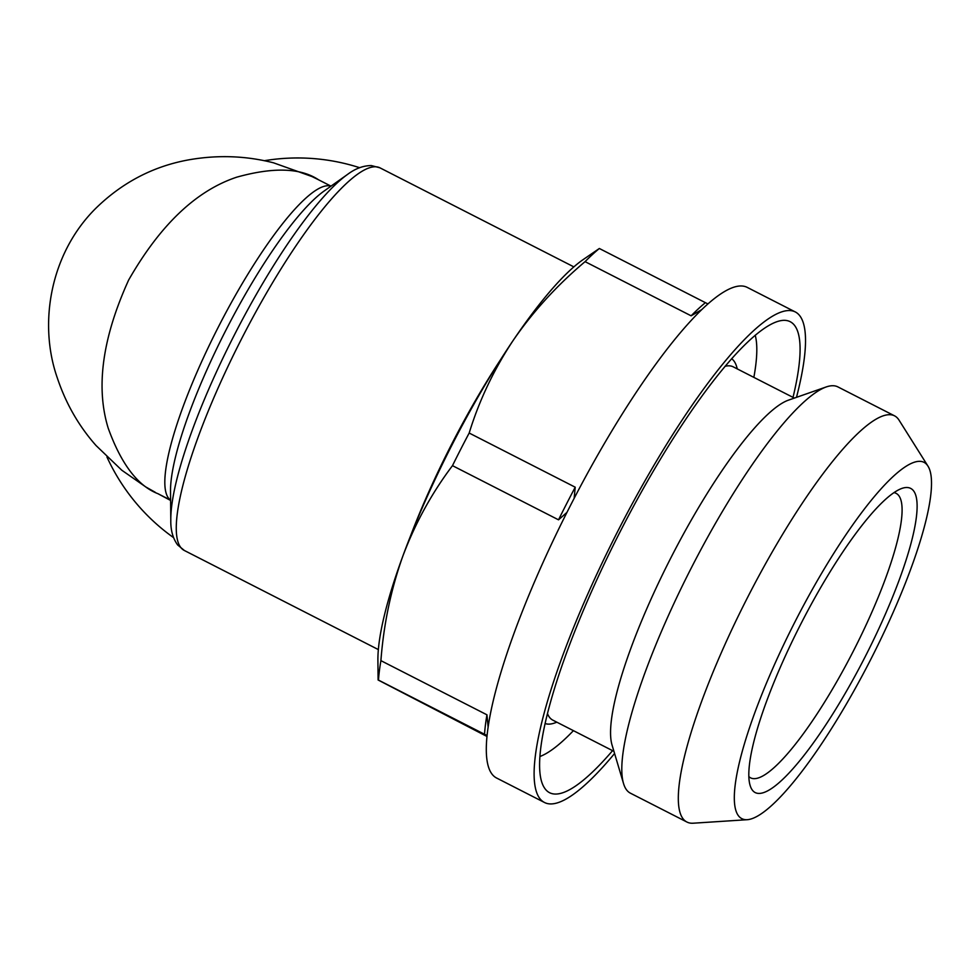 <?xml version="1.0" encoding="UTF-8"?>
<svg xmlns="http://www.w3.org/2000/svg" width="980" height="980" viewBox="0 0 980 980"><rect width="100%" height="100%" fill="white"/><g stroke="black" fill="none" stroke-linecap="round" stroke-linejoin="round"><path stroke-width="1.47" d="M173.534 537.604A209.365 204.636 118 0 1 106.967 457.06M264.294 160.72A209.365 204.636 118 0 1 359.635 167.703M170.606 500.462L157.952 493.7C137.825 485.933 121.251 464.128 108.241 428.285C95.575 387.272 102.373 337.855 128.637 280.047C160.157 224.959 196.184 190.659 236.744 177.172C273.31 166.98 300.591 167.85 318.574 179.806L330.995 186.139M748.879 776.601A159.777 33.761 117.1 0 0 750.558 777.826A159.777 33.761 117.1 0 0 750.668 777.887A159.777 33.761 117.1 0 0 853.286 651.21A159.777 33.761 117.1 0 0 896.124 493.357A159.777 33.761 117.1 0 0 896.014 493.308A159.777 33.761 117.1 0 0 893.944 492.609M910.739 488.444A170.79 36.089 117.1 0 0 901.833 488.432A170.79 36.089 117.1 0 0 800.795 624.076A170.79 36.089 117.1 0 0 750.129 785.446A170.79 36.089 117.1 0 0 755.127 792.538A170.79 36.089 117.1 0 0 864.801 657.458A170.79 36.089 117.1 0 0 910.739 488.444M741.774 818.619A200.104 42.287 117.1 0 0 747.323 819.697A200.104 42.287 117.1 0 0 870.595 659.724A200.104 42.287 117.1 0 0 927.938 466.088A200.104 42.287 117.1 0 0 924.091 462.364A200.104 42.287 117.1 0 0 795.601 620.622A200.104 42.287 117.1 0 0 741.774 818.619M927.938 466.088L899.028 420.126A228.095 48.204 117.1 0 0 894.642 415.888A228.095 48.204 117.1 0 0 894.483 415.802A228.095 48.204 117.1 0 0 747.985 596.649A228.095 48.204 117.1 0 0 686.821 821.987A228.095 48.204 117.1 0 0 686.98 822.061A228.095 48.204 117.1 0 0 693.142 823.212L747.323 819.697M838.047 386.978A228.095 48.204 117.1 0 0 837.9 386.904A228.095 48.204 117.1 0 0 826.164 386.965A228.095 48.204 117.1 0 0 691.219 568.106A228.095 48.204 117.1 0 0 623.562 783.62A228.095 48.204 117.1 0 0 630.238 793.077A228.095 48.204 117.1 0 0 630.385 793.163A228.095 48.204 117.1 0 0 630.544 793.236M547.538 713.771A198.34 41.919 117.1 0 0 552.671 720.055A198.34 41.919 117.1 0 0 552.806 720.129A198.34 41.919 117.1 0 0 552.941 720.19M545.223 723.571A204.955 43.316 117.1 0 0 554.582 723.02L556.885 722.211M737.327 368.946L736.629 366.606A204.955 43.316 117.1 0 0 731.595 358.692M793.016 397.39A264.453 55.885 117.1 0 0 790.346 321.783A264.453 55.885 117.1 0 0 783.02 320.362A264.453 55.885 117.1 0 0 620.107 531.785A264.453 55.885 117.1 0 0 544.317 787.7A264.453 55.885 117.1 0 0 549.413 792.624A264.453 55.885 117.1 0 0 612.574 750.656M796.495 397.341A275.478 58.212 117.1 0 0 795.368 311.971A275.478 58.212 117.1 0 0 795.184 311.885A275.478 58.212 117.1 0 0 618.258 530.29A275.478 58.212 117.1 0 0 544.39 802.436A275.478 58.212 117.1 0 0 544.574 802.534A275.478 58.212 117.1 0 0 614.582 753.498M599.344 248.491L705.392 302.661A269.966 57.048 117.1 0 0 691.12 315.817L585.072 261.648A269.966 57.048 117.1 0 1 599.344 248.491L582.39 260.117A242.415 51.23 117.1 0 0 513.275 340.268A242.415 51.23 117.1 0 0 402.854 556.077C391.008 589.237 383.695 624.089 380.901 660.643L486.95 714.812L488.126 727.136A275.478 58.212 117.1 0 0 487.072 735.527A275.478 58.212 117.1 0 0 496.431 777.936A275.478 58.212 117.1 0 0 496.615 778.034A275.478 58.212 117.1 0 0 496.799 778.132M585.072 261.648C557.044 285.266 533.108 311.469 513.275 340.268C493.932 369.435 479.232 400.355 469.175 433.038A269.966 57.048 117.1 0 0 452.478 465.659C431.739 493.148 415.189 523.283 402.854 556.077A242.415 51.23 117.1 0 0 377.9 660.471L378.096 679.985L486.987 736.47M380.901 660.643A269.966 57.048 117.1 0 0 378.476 680.096L484.524 734.265A269.966 57.048 117.1 0 1 486.95 714.812M469.175 433.038L575.223 487.207A269.966 57.048 117.1 0 0 558.527 519.829L452.478 465.659M487.072 735.527L484.524 734.265M575.223 487.207L574.145 498.342A275.478 58.212 117.1 0 0 566.955 512.393L558.527 519.829M705.392 302.661L707.94 303.91A275.478 58.212 117.1 0 0 701.79 309.582L691.12 315.817M747.409 287.483A275.478 58.212 117.1 0 0 747.226 287.385A275.478 58.212 117.1 0 0 707.94 303.91M701.79 309.582A275.478 58.212 117.1 0 0 574.145 498.342M566.955 512.393A275.478 58.212 117.1 0 0 488.126 727.136M540.029 756.474A242.832 51.315 117.1 0 0 573.41 730.651M753.853 377.386A242.832 51.315 117.1 0 0 755.2 335.197M733.371 366.924A198.34 41.919 117.1 0 0 733.248 366.851A198.34 41.919 117.1 0 0 725.004 366.312M826.164 386.965L788.263 400.22A198.34 41.919 117.1 0 0 670.92 557.743A198.34 41.919 117.1 0 0 612.084 745.143L623.562 783.62M157.952 493.7L159.287 494.373M500.645 359.562A214.877 45.411 117.1 0 0 410.547 535.95M347.41 174.514L323.89 191.186A181.815 38.416 117.1 0 0 225.804 330.382A181.815 38.416 117.1 0 0 170.52 491.446L170.802 520.27A209.365 44.247 -62.9 0 1 234.453 334.805A209.365 44.247 -62.9 0 1 347.41 174.514C355.299 168.56 363.286 165.583 371.383 165.583L379.909 167.813A214.877 45.411 117.1 0 0 241.901 338.174A214.877 45.411 117.1 0 0 184.289 550.454A214.877 45.411 117.1 0 0 184.424 550.527A214.877 45.411 117.1 0 0 184.571 550.601M170.606 500.082A176.302 37.252 -62.9 0 1 218.528 326.671A176.302 37.252 -62.9 0 1 330.934 186.188M380.044 167.899A214.877 45.411 117.1 0 0 379.909 167.813L573.851 266.879M170.802 520.27C170.606 530.155 172.872 538.375 177.625 544.929L184.424 550.527L378.366 649.593M630.385 793.163L686.98 822.061M552.806 720.129L613.946 751.354M496.615 778.034L544.574 802.534M747.226 287.385L795.184 311.885M733.248 366.851L794.388 398.076M837.9 386.904L894.483 415.802M155.208 492.266L145.812 486.962L121.814 470.241L96.065 445.557C78.706 425.945 65.783 403.368 57.281 377.839C38.306 323.645 50.09 253.698 95.758 208.36C122.378 182.354 153.468 166.159 189.054 159.789C217.805 154.779 245.956 155.783 273.518 162.815L311.91 176.523L318.182 179.597M158.613 494.043L170.606 500.168"/></g></svg>
